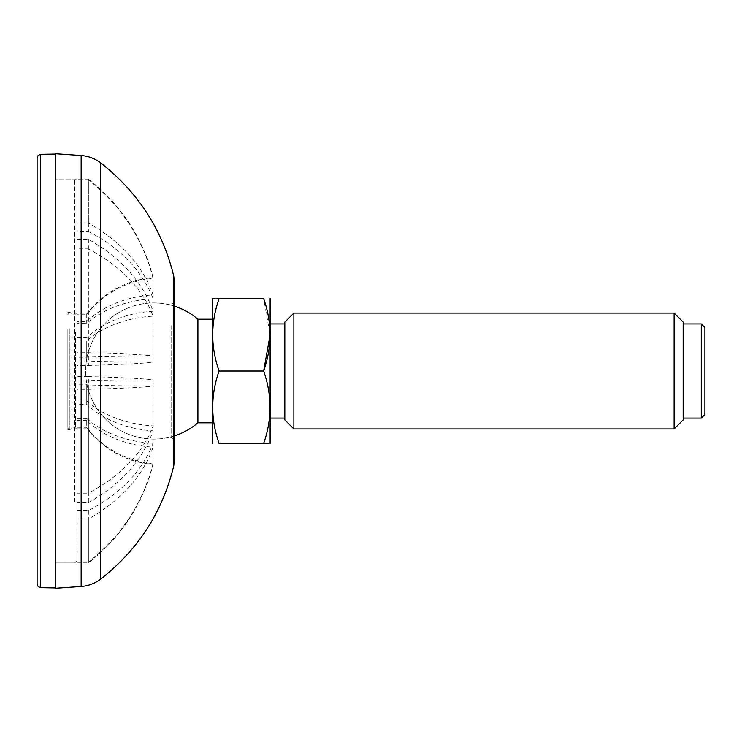 <?xml version="1.0" encoding="UTF-8"?>
<svg xmlns="http://www.w3.org/2000/svg" width="742" height="742" viewBox="0 0 742 742"><rect width="100%" height="100%" fill="white"/><g stroke="black" fill="none" stroke-linecap="round" stroke-linejoin="round"><path stroke-width="0.56" stroke-dasharray="3.71 2.78" d="M74.766 502.13L74.766 179.072L74.766 502.13M55.205 239.87L55.205 562.928L55.205 239.87M76.936 410.855L76.936 312.66L76.936 410.855M76.936 500.646L76.936 181.243L76.936 500.646M55.205 222.795L55.205 587.914L55.205 222.795M37.1 584.047L37.1 157.953M75.452 332.156L75.452 427.856L75.452 332.156M70.017 330.923L70.017 429.664L70.017 330.923M67.847 330.923L67.847 429.664L67.847 330.923M71.835 332.156L71.835 427.856L71.835 332.156M270.338 347.46L270.338 418.08L270.338 347.46M270.338 298.961L270.338 443.039M284.826 322.111L284.826 419.889M284.826 347.46L284.826 418.08L284.826 347.46M293.878 313.059L293.878 428.941M674.116 428.941L674.116 313.059M683.169 419.889L683.169 322.111M683.169 347.46L683.169 418.08L683.169 347.46M701.283 418.08L701.283 323.92M704.9 414.453L704.9 327.547M219.085 443.428L263.651 443.428C272.138 443.428 272.138 443.428 263.651 443.428C272.138 419.341 272.138 395.198 263.651 371L219.085 371C210.607 346.904 210.607 322.761 219.085 298.572C210.598 298.572 210.598 298.572 219.085 298.572L263.651 298.572L270.116 334.79M197.91 319.199L197.91 422.801M212.398 345.104L212.398 422.801L212.398 345.104M212.398 298.961L212.398 443.039M168.953 325.664L168.953 437.353L168.953 325.664M174.713 323.215L174.713 440.943L174.713 323.215M174.713 284.418L174.713 457.582M67.847 329.745L67.847 427.494L67.847 329.745M88.4 365.426C121.048 364.572 142.631 363.478 153.13 362.152A93.39 3.107 0 0 1 86.731 360.937L76.936 360.937L76.936 365.426L88.4 365.426L88.4 248.848C121.159 266.443 142.733 288.879 153.13 316.138A93.39 63.812 180 0 0 86.731 340.995L76.936 340.995L76.936 248.848L88.4 248.848M76.936 389.309L76.936 384.829L86.731 384.829A93.39 3.107 180 0 0 153.13 386.035C142.612 387.37 121.029 388.465 88.4 389.309L76.936 389.309L76.936 365.426M76.936 360.937L76.936 384.829M76.936 352.691L76.936 357.171L86.731 357.171A93.39 3.107 0 0 1 153.13 355.965C142.612 354.63 121.029 353.535 88.4 352.691L76.936 352.691L76.936 376.574L88.4 376.574L88.4 493.152C121.159 475.557 142.733 453.121 153.13 425.862A93.39 63.812 0 0 1 86.731 401.005L76.936 401.005L76.936 493.152L88.4 493.152M76.936 376.574L76.936 357.171M76.936 381.063L86.731 381.063L86.731 401.005M88.4 376.574C121.048 377.428 142.631 378.522 153.13 379.848A93.39 3.107 180 0 0 86.731 381.063M88.4 231.393C120.566 248.31 142.149 270.747 153.13 298.692A93.39 63.812 0 0 0 86.731 323.54L76.936 323.54L76.936 231.393L88.4 231.393L88.4 179.944C121.029 205.469 142.612 238.284 153.13 278.38A93.39 93.344 180 0 0 86.731 314.729L76.936 314.729L76.936 179.944L88.4 179.944M76.936 323.54L76.936 340.995M76.936 231.393L76.936 248.848M76.936 493.152L76.936 401.005M76.936 418.46L86.731 418.46L86.731 427.271A93.39 93.344 0 0 0 153.13 463.62C142.612 503.716 121.029 536.531 88.4 562.056L76.936 562.056L76.936 427.271L86.731 427.271M76.936 510.607L88.4 510.607C120.566 493.69 142.149 471.253 153.13 443.308A93.39 63.812 180 0 1 86.731 418.46M88.4 179.147C121.048 204.709 142.631 237.514 153.13 277.591A93.39 93.344 0 0 0 86.731 313.94L76.936 313.94L76.936 179.147L88.4 179.147L88.4 222.952C121.094 241.669 142.668 265.645 153.13 294.88A93.39 68.199 0 0 0 86.731 321.434L76.936 321.434L76.936 222.952L88.4 222.952M76.936 313.94L76.936 314.729M76.936 179.147L76.936 179.944M76.936 560.757L74.766 562.928L55.205 562.928L76.936 562.928L76.936 427.271M76.936 562.928L76.936 562.056M76.936 428.06L86.731 428.06L86.731 420.566A93.39 68.199 180 0 0 153.13 447.12C142.668 476.355 121.094 500.331 88.4 519.048L76.936 519.048L76.936 420.566L86.731 420.566M76.936 562.853L88.4 562.853C121.048 537.291 142.631 504.486 153.13 464.409A93.39 93.344 180 0 1 86.731 428.06M88.4 502.714C121.039 484.062 142.612 460.086 153.13 430.796A93.39 68.199 0 0 1 86.731 404.232L76.936 404.232L76.936 502.714L88.4 502.714L88.4 389.309M76.936 404.232L76.936 420.566M76.936 502.714L76.936 519.048M76.936 222.952L76.936 321.434M76.936 337.768L86.731 337.768L86.731 357.171M76.936 239.286L88.4 239.286C121.039 257.938 142.612 281.914 153.13 311.204A93.39 68.199 180 0 0 86.731 337.768M88.4 239.286L88.4 352.691M88.4 562.853L88.4 519.048M88.4 510.607L88.4 562.056M153.13 430.796L153.13 386.035M86.731 404.232L86.731 384.829M55.205 588.276L55.205 153.724M153.13 464.409L153.13 447.12M86.731 313.94L86.731 321.434M153.13 277.591L153.13 294.88M153.13 443.308L153.13 463.62M86.731 323.54L86.731 314.729M153.13 298.692L153.13 278.38M153.13 379.848L153.13 425.862M86.731 360.937L86.731 340.995M153.13 362.152L153.13 316.138M153.13 311.204L153.13 355.965M40.662 154.336L40.662 587.664M171.114 325.664L171.114 437.353L171.114 325.664M69.294 328.687L69.294 428.941L69.294 328.687M173.767 276.209L173.767 465.791M81.156 586.468L81.156 155.532M100.643 162.897L100.643 579.103M76.936 179.072L55.205 179.072L74.766 179.072L76.936 181.243M67.847 429.664L70.017 429.664L71.835 427.856L75.452 427.856L76.936 429.34M67.847 312.336L70.017 312.336L71.835 314.144L75.452 314.144L76.936 312.66M174.713 306.233A68.079 68.079 0 0 0 85.655 371A68.079 68.079 0 0 0 174.713 435.767M174.713 301.057L171.114 304.647L168.953 304.647A68.079 68.079 0 0 0 85.655 371A68.079 68.079 0 0 0 168.953 437.353L171.114 437.353L174.713 440.943M76.936 313.059L69.294 313.059L67.847 314.506M76.936 428.941L69.294 428.941L67.847 427.494"/><path stroke-width="1.11" d="M40.662 154.336L38.157 155.403L37.1 157.953L37.1 584.047L38.157 586.597L40.662 587.664L40.662 154.336L55.205 154.086M270.116 443.428L270.116 298.572M293.878 428.941L284.826 419.889L284.826 322.111L293.878 313.059L293.878 428.941L674.116 428.941L674.116 313.059L293.878 313.059M674.116 313.059L683.169 322.111L683.169 419.889L674.116 428.941M701.283 418.08L704.9 414.453L704.9 327.547L701.283 323.92L701.283 418.08L683.169 418.08M270.116 334.846L263.651 371L219.085 371C210.598 346.913 210.598 322.77 219.085 298.572C210.598 298.572 210.598 298.572 219.085 298.572L263.651 298.572C272.138 298.572 272.138 298.572 263.651 298.572C272.138 298.572 272.138 298.572 263.651 298.572C272.138 322.659 272.138 346.802 263.651 371C272.128 395.189 272.128 419.332 263.651 443.428C272.138 443.428 272.138 443.428 263.651 443.428L219.085 443.428C210.598 443.428 210.598 443.428 219.085 443.428C210.598 443.428 210.598 443.428 219.085 443.428C210.598 419.23 210.598 395.087 219.085 371C210.607 395.189 210.607 419.332 219.085 443.428M174.713 435.767A68.079 68.079 0 0 0 197.91 422.801L197.91 319.199A68.079 68.079 0 0 0 174.713 306.233M212.62 443.428L212.62 298.572M173.767 276.209L173.767 465.791L174.713 457.582L174.713 284.418L173.767 276.209C162.517 229.974 138.142 192.197 100.643 162.897L100.643 579.103C94.865 583.462 88.372 585.92 81.156 586.468L55.205 588.276L55.205 153.724L81.156 155.532L81.156 586.468M40.662 587.664L55.205 587.914M701.283 323.92L683.169 323.92M284.826 323.92L270.338 323.92M284.826 418.08L270.338 418.08M212.398 319.199L197.91 319.199M212.398 422.801L197.91 422.801M81.156 155.532C88.372 156.08 94.865 158.538 100.643 162.897M173.767 465.791C162.517 512.026 138.142 549.803 100.643 579.103"/></g></svg>
